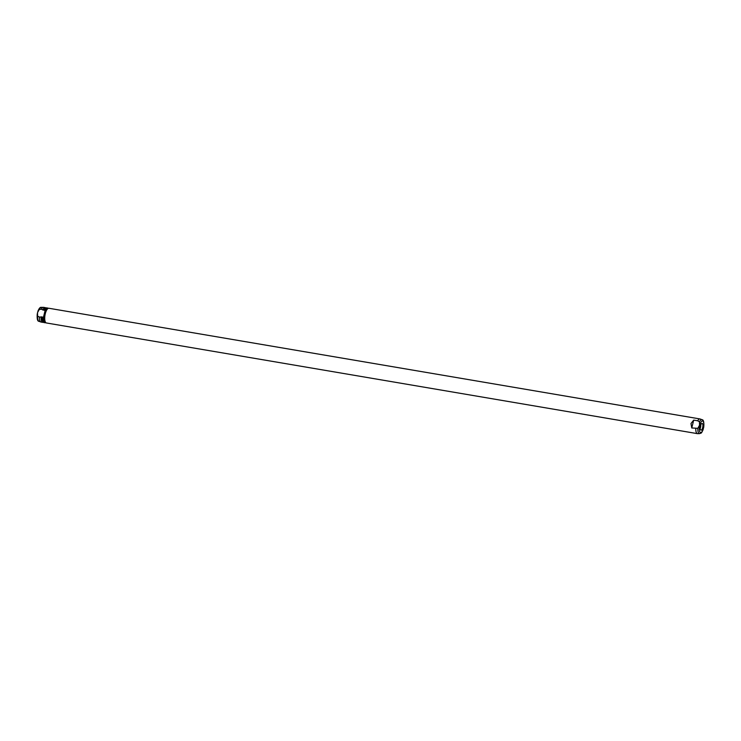 <?xml version="1.0" encoding="UTF-8"?>
<svg xmlns="http://www.w3.org/2000/svg" width="741" height="741" viewBox="0 0 741 741"><rect width="100%" height="100%" fill="white"/><g stroke="black" fill="none" stroke-linecap="round" stroke-linejoin="round"><path stroke-width="1.11" d="M702.385 431.077L703.83 425.853M699.448 421.796L699.541 425.204L697.846 428.307L691.77 427.983L690.982 423.5L693.706 420.11L697.698 420.795A7.456 2.705 -80.4 0 1 699.958 418.943A7.456 2.705 -80.4 0 1 700.143 418.998L701.986 419.684A7.095 2.575 -80.4 0 0 699.448 421.796L697.698 420.795M702.653 427.65A3.418 1.241 -80.4 0 1 700.801 430.076A3.418 1.241 -80.4 0 1 700.477 425.918A3.418 1.241 -80.4 0 1 701.931 423.426A3.418 1.241 -80.4 0 1 702.653 427.65M693.706 420.11L691.77 427.983M697.846 428.307A7.095 2.575 -80.4 0 0 699.615 433.624L697.652 433.661A7.456 2.705 -80.4 0 1 697.466 433.652L46.405 322.965A7.456 2.705 -80.4 0 1 45.284 313.73A7.456 2.705 -80.4 0 1 48.906 308.265L699.958 418.943M697.466 433.652A7.456 2.705 -80.4 0 1 695.771 428.659M700.773 424.964A2.612 0.945 -80.4 0 1 700.606 427.14A2.612 0.945 -80.4 0 1 700.217 428.242M44.247 309.701L45.312 310.025L45.025 313.749L43.339 317.741L42.311 317.574L42.45 317L39.347 317.065L37.596 316.064L37.504 312.656L39.199 309.543L41.274 309.192L44.108 310.266L44.247 309.701A7.456 2.705 -80.4 0 1 46.507 307.858L47.646 308.052A7.456 2.705 -80.4 0 1 48.239 308.358M45.692 322.53L45.201 322.446A7.151 2.593 -80.4 0 1 43.608 316.991M45.173 310.618A7.151 2.593 -80.4 0 1 47.6 308.358L48.091 308.441M45.275 309.877L43.339 317.741M45.812 322.65A7.456 2.705 -80.4 0 1 45.145 322.752A7.456 2.705 -80.4 0 1 43.46 317.583M45.312 310.025A7.456 2.705 -80.4 0 1 47.646 308.052M45.145 322.752L44.006 322.557A7.456 2.705 -80.4 0 1 42.311 317.574M43.413 322.242A7.456 2.705 -80.4 0 1 42.746 322.344A7.456 2.705 -80.4 0 1 41.051 317.361M43.293 322.122L42.802 322.039A7.151 2.593 -80.4 0 1 41.19 316.787M41.274 309.192A7.456 2.705 -80.4 0 1 43.349 307.339A7.456 2.705 -80.4 0 1 43.534 307.348L45.247 307.645A7.456 2.705 -80.4 0 1 45.84 307.95M42.987 309.488A7.456 2.705 -80.4 0 1 45.247 307.645M42.746 322.344L41.042 322.057A7.456 2.705 -80.4 0 1 40.857 322.002A7.456 2.705 -80.4 0 1 39.347 317.065M42.848 310.053A7.151 2.593 -80.4 0 1 45.201 307.95L45.692 308.034M699.699 425.297A5.863 2.13 -80.4 0 1 702.94 421.184A5.863 2.13 -80.4 0 1 703.431 428.27A5.863 2.13 -80.4 0 1 700.189 432.383A5.863 2.13 -80.4 0 1 699.699 425.297M39.199 309.543A7.095 2.575 -80.4 0 1 41.385 307.376L43.349 307.339M37.263 313.749C36.883 318.834 37.467 321.353 39.014 321.316A7.095 2.575 -80.4 0 1 37.596 316.064M703.737 427.251C704.117 422.166 703.533 419.647 701.986 419.684M699.615 433.624C701.699 432.651 701.005 434.078 703.144 429.595M37.856 311.405C39.051 308.33 40.236 306.987 41.385 307.376M39.014 321.316L40.857 322.002"/></g></svg>
